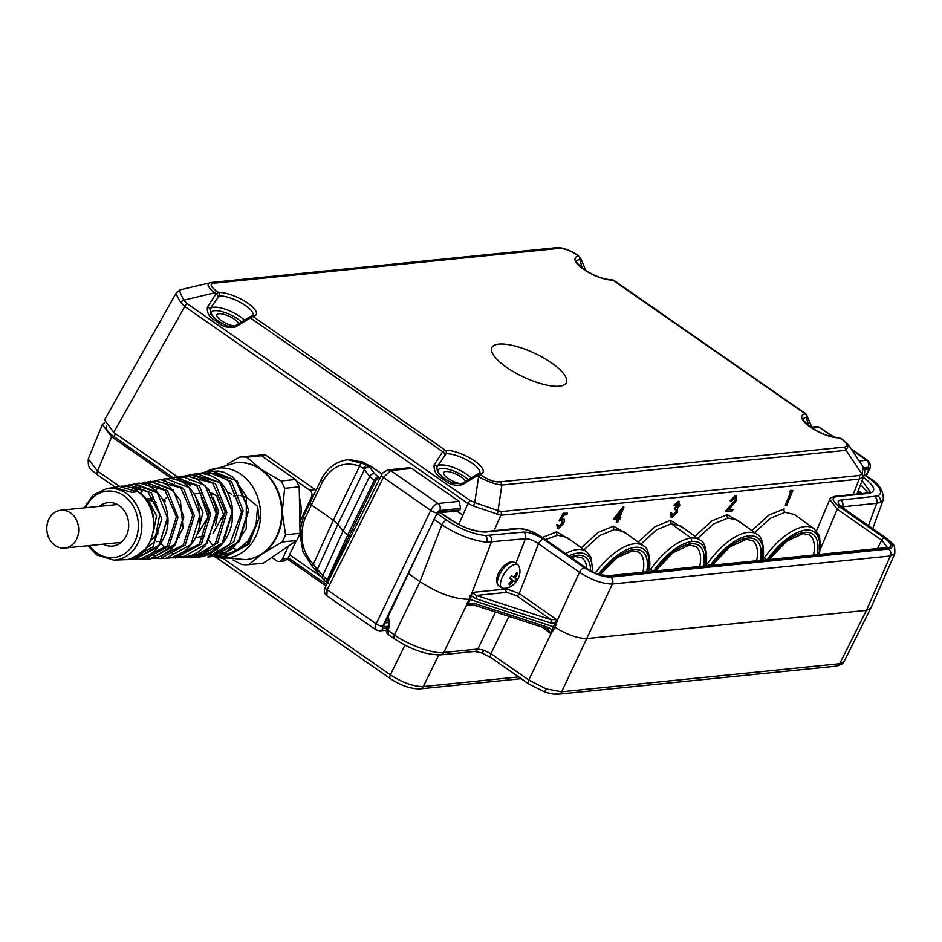 <?xml version="1.0" encoding="UTF-8"?>
<svg xmlns="http://www.w3.org/2000/svg" width="942" height="942" viewBox="0 0 942 942"><rect width="100%" height="100%" fill="white"/><g stroke="black" fill="none" stroke-linecap="round" stroke-linejoin="round"><path stroke-width="1.41" d="M872.728 528.627L883.302 499.707L880.205 502.51L876.661 503.311L841.877 506.867M883.302 499.707C883.69 490.782 878.98 483.517 869.195 477.888A5.146 2.284 124.8 0 0 868.336 477.7L864.273 474.874M440.067 512.636L449.876 519.348C463.346 527.85 475.298 532.065 485.731 532.03L518.3 528.745C525.059 528.733 532.748 531.476 541.367 536.975L585.842 567.92C594.437 573.407 602.115 576.139 608.862 576.127L887.599 548.02C892.663 546.843 891.521 543.44 884.173 537.835L839.699 506.89C832.328 501.274 831.185 497.871 836.249 496.681L868.818 493.396C876.719 491.594 875.036 486.331 863.767 477.618L863.343 477.323M327.922 583.275L327.333 579.742L347.645 535.068L349.105 536.08L375.458 481.291A4.109 1.825 -55.2 0 1 379.332 477.606L380.285 477.512M433.921 519.336L441.845 524.835C457.376 534.75 472.331 540.531 486.72 542.192L525.412 538.73C529.274 538.706 533.619 540.378 538.459 543.758A5.146 2.284 -55.2 0 1 543.298 539.142C535.904 534.432 529.322 532.077 523.54 532.089L485.46 535.551C473.002 534.09 460.073 528.992 446.685 520.22L436.747 513.319M408.416 573.56L419.944 581.579L441.845 524.835A5.146 2.284 -55.2 0 1 446.685 520.22M555.851 693.453A5.146 4.298 -95.8 0 0 558.441 694.16A5.146 4.298 -95.8 0 0 561.668 691.758L839.675 663.721L866.428 610.357L587.231 638.511C577.976 638.582 567.284 634.861 555.156 627.337L557.652 619.577L551.046 619.695A2.567 0.907 108 0 1 550.564 622.956L554.85 623.168A2.567 0.777 -154.7 0 1 556.698 624.063M894.806 553.625L890.367 555.992L612.371 584.028A5.146 4.298 -95.8 0 0 610.628 577.069C602.915 577.081 594.143 573.949 584.311 567.685L543.298 539.142M610.628 577.069L888.636 549.033A5.146 4.298 -95.8 0 1 890.367 555.992L866.428 610.357L870.761 608.214L894.77 553.708C895.136 543.369 893.77 544.806 885.574 537.576A5.146 2.284 124.8 0 0 884.715 537.387L843.702 508.857C837.379 504.029 836.39 501.109 840.723 500.096L877.862 495.975C883.514 492.701 880.334 486.602 868.336 477.7M556.581 619.553L519.23 593.566L538.459 543.758L579.471 572.289C591.776 580.084 602.739 584.005 612.371 584.028L561.668 691.758L546.23 688.932A5.146 1.425 -70.4 0 1 543.852 691.605C550.328 693.783 555.191 694.643 558.441 694.16L836.449 666.124A5.146 4.298 -95.8 0 0 839.675 663.721L843.997 661.602L870.761 608.214M546.23 688.932L528.78 680.018L490.982 653.724L483.976 650.204L477.818 649.038L443.788 652.465C434.651 654.431 407.521 644.752 394.451 634.861L387.786 630.222L389.552 626.206L388.516 617.363L388.622 624.993A2.567 0.836 -156.2 0 0 389.552 626.206M868.818 493.396A2.567 2.155 84.2 0 0 867.523 493.043L870.255 492.077L862.118 480.538M868.5 492.901L860.529 484.718M887.364 547.432L881.747 540.143L837.285 509.198L829.772 499.484L816.455 530.958M887.599 548.02A2.567 2.155 84.2 0 0 886.304 547.667L887.305 547.561M840.817 507.714L840.876 505.666L844.562 509.045A5.146 2.284 124.8 0 0 843.702 508.857M506.125 588.691L519.23 593.566A2.567 1.142 -55.2 0 1 516.805 595.874L551.046 619.695L476.252 595.438L472.095 592.447A2.567 0.883 -161.7 0 1 472.072 592.447L466.031 606.142L469.622 604.34L473.072 604.74A2.567 0.907 108 0 0 474.391 603.422L468.362 603.198L470.176 599.489L555.156 627.337L551.47 632.753L528.78 680.018A5.146 2.284 -55.2 0 0 528.674 683.88L490.876 657.587A5.146 2.284 -55.2 0 1 490.982 653.724L508.916 616.362M542.592 627.278L550.952 633.813M470.023 595.721A2.567 0.883 -161.9 0 1 471.4 595.791L470.188 599.489L468.857 599.253C454.291 599.242 438.006 593.366 420.002 581.626L394.451 634.861A5.146 2.284 -55.2 0 0 394.357 638.723C410.665 649.509 426.067 654.89 440.562 654.878L440.562 654.878A5.146 4.298 -95.8 0 0 443.788 652.465L466.031 606.142M327.946 580.166L349.105 536.08L351.025 535.892M324.684 577.67A4.109 2.661 -48.2 0 0 324.919 581.002L327.251 582.827A4.109 1.825 124.8 0 1 327.333 579.742L322.788 575.68A4.109 3.309 142.2 0 0 323.024 578.989L312.603 566.943L303.041 551.941L299.839 533.843M514.956 581.661L509.858 578.164L514.956 581.661L516.699 579.118L515.168 578.105L517.77 573.337L516.628 572.583L514.026 577.352L511.565 575.692L509.81 578.235L512.283 579.883L508.751 584.005L509.893 584.77L508.751 584.005M513.425 580.649L509.893 584.77M509.846 578.188L512.283 579.883M514.049 577.328L515.168 578.105M348.14 459.743L369.182 465.36L382.016 474.156M363.365 468.398L369.676 476.381L374.221 480.432L347.645 535.068L343.1 531.017L322.788 575.68L313.262 564.34C301.605 550.752 298.885 535.386 305.09 518.23L322.729 481.374C331.82 466.007 344.124 460.921 359.644 466.113L363.365 468.398A4.109 2.92 -44.9 0 1 368.157 465.466L362.917 462.098L348.469 459.708M317.784 572.241A4.109 3.309 142.2 0 1 317.56 568.921L337.872 524.258L343.1 531.017L369.676 476.381A4.109 3.309 -37.8 0 1 374.763 473.767L368.157 465.466L369.182 465.36A2.567 1.107 124.4 0 1 369.594 465.442L382.099 474.014M369.535 467.008A4.109 3.309 -37.8 0 0 364.448 469.622L337.872 524.258L333.327 520.208L313.262 564.34A4.109 1.554 135.3 0 0 312.603 566.943M310.259 502.369L311.037 504.7L333.327 520.208L359.644 466.113A4.109 2.025 -66.8 0 1 362.917 462.098M316.406 567.637A4.109 2.908 134.8 0 0 316.689 571.005M322.729 481.374A4.109 1.283 -153.4 0 1 321.269 479.372L303.595 516.287A4.109 1.342 -156.2 0 0 305.09 518.23M547.373 628.738L550.387 632.706M556.769 619.483L550.446 632.942M553.637 630.575A2.567 0.871 -154.9 0 0 551.788 629.68L548.444 627.443A2.567 0.907 108 0 1 547.137 628.75L473.072 604.74M466.584 605.777L468.362 603.198A2.567 0.848 -154 0 0 467.044 602.974M489.487 535.515A5.146 4.298 -95.8 0 1 491.347 542.168L472.095 592.447L505.995 589.021A2.567 2.155 -95.8 0 0 506.926 592.341L476.252 595.438A2.567 0.907 108 0 1 475.769 598.7L550.564 622.956M475.769 598.7L471.4 595.791L472.072 592.447A2.567 0.824 -160.9 0 1 472.072 592.447M180.334 289.889C178.945 289.689 180.099 293.115 183.796 300.18L186.975 303.536A5.146 2.284 124.8 0 0 184.797 306.515L113.723 432.413L177.367 476.687M179.039 477.853L179.969 478.501M183.655 481.056L190.637 485.919M113.723 432.413L104.562 419.897L176.472 292.515M296.33 540.732L289.5 554.697L321.375 576.869M115.548 433.685L114.017 436.605L172.786 477.488M288.287 557.829L326.65 584.523M104.491 422.77L102.36 424.595L111.662 436.829L170.926 478.053M279.15 561.467L284.531 560.914L287.663 559.042A5.146 4.298 84.2 0 0 288.017 558.406L282.412 558.971A5.146 4.298 84.2 0 1 279.15 561.467A5.146 4.298 84.2 0 1 276.559 560.761L271.767 557.417M287.381 559.065L325.956 585.9M114.017 436.605A21.395 6.829 -154.8 0 1 106.411 426.137L106.458 426.043M102.36 424.595L88.242 458.942L97.579 471.118L119.587 486.425M234.735 326.073A12.081 3.85 -154.8 0 1 221.264 320.598A12.081 3.85 -154.8 0 1 216.919 314.769A12.081 3.85 -154.8 0 1 234.428 319.267A12.081 3.85 -154.8 0 1 238.879 324.26M465.654 482.021A12.081 3.85 25.2 0 0 461.191 477.029A12.081 3.85 25.2 0 0 443.682 472.531A12.081 3.85 25.2 0 0 448.027 478.348A12.081 3.85 25.2 0 0 461.498 483.835M518.677 676.921L423.264 686.541C413.585 686.647 402.623 682.738 390.388 674.813A5.146 2.284 124.8 0 0 390.318 678.605L215.565 557.028M289.7 554.826L288.017 558.406M411.772 468.445L390.683 470.576L383.394 477.464L327.121 589.727L326.839 595.721C324.295 593.66 323.777 590.822 325.296 587.219A5.146 1.601 26.6 0 0 327.121 589.727L376.164 623.839L430.73 510.399L383.394 477.464A5.146 1.601 26.6 0 1 381.569 474.956C381.074 473.885 383.253 472.189 388.092 469.87L409.158 467.738L411.772 468.445L459.072 501.356L460.638 508.409L459.814 510.046L453.385 511.918L452.56 511.376M456.646 510.953L462.887 515.097L456.788 510.941M785.875 505.513L791.41 492.113L789.408 491.901L790.573 490.311L792.858 490.499L786.7 505.43L785.298 505.147L790.644 492.195M674.437 505.748L678.758 501.639L679.853 505.242L677.51 508.421L677.439 512.201L672.258 517.335L671.246 517.146L671.01 513.249L671.834 513.154L671.705 515.156L672.906 515.804L676.556 512.413L676.391 509.763L675.025 509.54L675.661 508.009L679.029 505.324L678.146 503.169L675.273 505.654L673.86 505.383L678.181 501.274L679.323 501.674M670.987 516.934L670.421 512.884L671.834 513.154M671.116 514.791L672.329 515.439L675.967 512.048L676.062 509.634M675.025 509.54L675.073 507.644L678.44 504.959L677.557 502.804M613.289 519.195L623.204 506.82L623.957 507.161L619.695 517.499L620.754 517.394L620.119 518.924L619.059 519.03L617.634 522.48L616.81 522.563L618.235 519.113L613.289 519.195M619.871 517.064L620.754 517.394M616.81 522.563L616.233 522.198L617.469 519.195M563.151 518.465L563.74 518.818L562.81 518.653C564.529 518.736 564.823 520.267 563.693 523.246L558.312 528.827L557.24 524.894L558.064 524.812L558.995 527.296L562.892 523.269L562.033 520.196L559.101 520.808L563.128 513.249L567.484 513.225L566.86 514.756L563.728 515.074L561.609 519.054L562.81 518.653L562.233 518.288L563.41 518.689M561.02 518.689L562.233 518.288M557.193 528.438L558.312 528.827M557.723 528.474L556.663 524.541L558.064 524.812M558.088 526.919L562.303 522.904L561.444 519.843M730.757 501.168L735.82 495.881L736.762 500.037L728.743 509.81L733.029 509.375L732.393 510.905L726.141 511.541L735.89 500.249L735.137 497.423L731.581 501.085L730.18 500.803L735.231 495.527L736.397 495.916M729.179 509.339L733.029 509.375M726.141 511.541L725.552 511.176L735.313 499.884L734.56 497.058M754.589 532.583L770.297 518.312L785.051 512.295L794.506 514.52L814.065 528.709A54.024 24.033 124.8 0 0 804.845 526.613A54.024 24.033 124.8 0 0 764.28 557.841L762.996 556.863M697.692 538.318L713.388 524.058L728.142 518.029L737.598 520.255L757.168 534.444A54.024 24.033 124.8 0 0 747.948 532.348A54.024 24.033 124.8 0 0 707.383 563.575L709.95 565.447M766.859 559.713L764.28 557.841L762.537 559.348M565.541 553.59A54.024 24.033 -55.2 0 1 577.352 549.551A54.024 24.033 -55.2 0 1 586.572 551.659L567.002 537.458L557.546 535.233L545.442 539.601M595.262 572.889A54.024 24.033 -55.2 0 1 634.249 543.817A54.024 24.033 -55.2 0 1 643.468 545.913L623.898 531.724L614.443 529.498L599.713 535.503L583.993 549.787M460.638 508.409L439.702 510.517A2.567 1.142 124.8 0 0 437.583 512.283L459.814 510.046M455.445 511.117L436.923 512.954M388.033 626.312L383.37 626.783L424.383 539.625L382.699 626.253A2.567 1.142 124.8 0 0 383.053 628.361L387.327 627.925M186.975 303.536L470.188 500.567A5.146 2.284 124.8 0 0 468.009 503.534L184.797 306.515L180.77 302.417C176.46 295.8 175.306 292.373 177.308 292.114M210.714 314.063L210.09 309.506A2.567 1.342 19.2 0 0 207.405 307.21C206.769 313.05 209.477 317.572 215.506 320.786A2.567 1.142 -55.2 0 1 216.801 320.045L210.714 314.063L210.031 309.635A2.567 1.342 19.2 0 0 210.09 309.506L210.372 308.717M207.405 307.21L215.93 293.975L218.52 292.479A2.567 2.096 87 0 1 219.321 295.965L210.926 307.386M219.321 295.965A20.83 6.641 25.2 0 1 245.438 305.514A20.83 6.641 25.2 0 1 252.927 315.558L251.455 316.065A2.567 2.202 81.2 0 1 251.455 316.053A2.567 2.202 81.2 0 1 252.892 316.394L235.712 326.898C228.706 328.334 222.807 326.874 218.026 322.529L215.506 320.786M856.937 494.114L864.214 475.051L862.366 477.618L859.128 479.125A5.146 4.298 84.2 0 0 859.387 475.475L862.012 474.179L863.319 467.15L848.66 445.166L846.093 450.311A5.146 4.298 84.2 0 0 844.02 447.156C848.801 446.449 847.882 443.706 841.253 438.925A5.146 2.284 -55.2 0 1 842.113 439.113L838.533 437.477A2.567 2.096 -93 0 1 839.711 437.842A23.409 7.465 -154.8 0 1 810.367 427.115A23.409 7.465 -154.8 0 1 805.328 413.927L806.705 415.022M558.406 248.452L214.199 283.165A5.146 4.298 -95.8 0 0 211.609 282.459L555.815 247.746A5.146 4.298 -95.8 0 1 558.406 248.452C563.752 248.146 569.957 250.36 577.01 255.094A5.146 2.284 -55.2 0 1 577.87 255.282L580.719 258.391A2.567 2.061 168 0 1 580.072 260.204L582.121 268.046M214.199 283.165C209.418 283.883 210.349 286.627 216.966 291.408A5.146 2.284 124.8 0 0 214.376 292.891C207.346 286.627 206.192 283.189 210.914 282.6A5.146 4.298 -95.8 0 1 211.609 282.459L180.016 289.853L176.46 292.538M844.02 447.156L499.825 481.868C494.468 482.174 488.262 479.961 481.209 475.227A5.146 2.284 124.8 0 0 478.618 476.723C487.591 481.586 495.351 484.353 501.886 485.024L846.093 450.311L862.012 474.179A5.146 4.157 45.3 0 1 862.366 477.618M551.517 362.905A41.13 13.117 25.2 0 0 498.871 344.124A41.13 13.117 25.2 0 0 506.714 367.427A41.13 13.117 25.2 0 0 559.348 386.196A41.13 13.117 25.2 0 0 551.517 362.905M808.895 425.808L806.27 417.4A2.567 2.202 -98.8 0 0 805.328 413.927L614.314 281.175M579.931 257.26L578.565 256.177A2.567 2.202 81.2 0 1 579.495 259.651L580.072 260.204M437.477 471.801L436.853 467.267A2.567 1.342 -160.8 0 1 436.794 467.397L437.477 471.801L443.576 477.806A2.567 1.142 124.8 0 0 442.281 478.548L444.789 480.29C449.64 484.659 455.539 486.107 462.487 484.659L479.666 474.156A2.567 2.202 -98.8 0 0 478.23 473.814L479.702 473.308A20.83 6.641 -154.8 0 0 472.201 463.276A20.83 6.641 -154.8 0 0 446.084 453.726A2.567 2.096 -93 0 0 445.283 450.241L442.693 451.724L250.301 317.89A2.567 0.907 47.9 0 0 248.841 317.442L251.455 316.053M442.281 478.548C436.276 475.38 433.579 470.859 434.168 464.959A2.567 1.342 -160.8 0 1 436.853 467.267L446.084 453.726M218.132 296.706A2.567 0.977 44.2 0 0 215.93 293.975L214.376 292.891L183.796 300.18A5.146 2.826 149 0 0 180.77 302.417M235.712 326.898L235.053 325.956C235.229 327.145 224.938 326.168 224.726 324.966L219.321 321.787A2.567 1.142 124.8 0 0 218.026 322.529M859.387 475.475L501.12 511.6L474.756 502.592A5.146 1.413 104 0 0 473.673 506.172L500.873 515.25L859.128 479.125L853.264 494.479M473.673 506.172L468.009 503.534L458.742 524.423M436.888 467.138L437.7 465.148M501.12 511.6A5.146 4.298 84.2 0 1 500.873 515.25L494.008 530.711M499.825 481.868A5.146 4.298 84.2 0 1 501.886 485.024L498.012 510.882A5.146 3.815 117.7 0 1 496.929 514.473M444.789 480.29A2.567 1.142 -55.2 0 1 446.084 479.549L451.583 482.763M462.487 484.659L461.815 483.717L451.501 482.728M444.907 454.456A2.567 0.977 -135.8 0 0 442.693 451.724L434.168 464.959M470.188 500.567L474.756 502.592L478.618 476.723L477.076 475.639A2.567 0.907 -132.1 0 0 475.604 475.192L478.23 473.814M813.523 555.003A46.264 20.583 124.8 0 0 809.437 534.938L802.984 533.596L786.711 541.226L769.072 559.489M756.614 560.749A46.264 20.583 124.8 0 0 752.54 540.673L746.076 539.33L729.803 546.961L712.164 565.224M705.64 565.082L707.383 563.575L706.088 562.598M586.819 568.391A46.264 20.583 124.8 0 0 581.932 557.876L575.48 556.534L571.158 557.499M642.927 572.206A46.264 20.583 124.8 0 0 638.841 552.142L632.388 550.799L616.975 557.782L600.042 574.62M648.85 570.805L650.592 569.309L653.159 571.182M649.297 568.32L650.592 569.309A54.024 24.033 -55.2 0 1 691.098 538.082L671.293 523.764L656.574 529.793L640.89 544.052M643.468 545.913C649.827 547.797 651.028 566.483 648.791 571.052L648.791 571.052A2.567 1.59 -168.1 0 1 648.426 571.653M385.219 622.862L388.94 622.58M437.583 512.283L424.383 539.625M455.151 511.106L453.385 511.918M863.696 467.762L868.288 467.303A2.567 1.142 -55.2 0 1 868.877 468.786L864.356 469.246M584.688 269.153A2.567 1.389 150.7 0 1 585.206 269.553L585.206 269.553A2.567 1.389 150.7 0 1 585.265 270.283M579.495 259.651A20.83 6.641 -154.8 0 0 576.469 261.381L576.469 261.37C574.267 260.18 576.787 262.865 584.028 269.447C594.508 276.112 603.751 279.538 611.758 279.727L611.758 279.727A2.567 2.096 87 0 1 612.936 280.08A23.409 7.465 25.2 0 1 583.604 269.353A23.409 7.465 25.2 0 1 578.565 256.177L577.01 255.094M863.319 467.15L863.319 467.15C864.791 468.245 865.086 470.882 864.214 475.051M841.076 438.937L839.711 437.842L841.253 438.925M812.028 428.033A2.567 1.389 -29.3 0 0 811.98 427.315L806.175 414.115L613.807 280.28L611.758 279.727M806.847 417.965A2.567 2.061 -12 0 0 807.494 416.14M638.158 542.062L655.055 526.66L670.421 520.384L671.293 523.764L680.689 525.989L700.259 540.19A54.024 24.033 124.8 0 0 691.098 538.082L691.923 541.579A51.457 22.891 -55.2 0 1 704.993 565.954M761.948 559.254L762.49 559.595A2.567 1.59 -168.1 0 1 762.113 560.196M705.04 564.988L705.582 565.33A2.567 1.59 -168.1 0 1 705.217 565.93M655.008 570.993A48.843 21.737 -55.2 0 1 690.863 543.817L689.238 545.065L695.632 546.407A46.264 20.583 -55.2 0 1 699.718 566.483M864.544 469.87L869.16 468.763L865.957 475.639M559.689 521.173L563.716 513.602L563.128 513.249M563.716 513.602L567.484 513.225M562.892 523.269L562.303 522.904M562.845 520.337L562.033 520.196M558.347 527.167L558.995 527.296L558.406 526.931M613.866 519.56L623.792 507.185L623.204 506.82M616.127 517.865L618.87 517.582L621.543 511.106L616.127 517.865M616.492 517.405L618.282 517.229L620.036 512.978M618.87 517.582L618.282 517.229M679.029 505.324L678.44 504.959M678.841 503.287L678.146 503.169M675.661 508.009L675.073 507.644M676.556 512.413L675.967 512.048M671.705 515.156L672.329 515.439M671.01 513.249L670.421 512.884M679.052 501.45L678.181 501.274M735.784 497.541L735.137 497.423M732.264 504.994L731.675 504.641M736.149 495.692L735.231 495.527M789.985 492.254L791.162 490.676L790.573 490.311M791.162 490.676L792.858 490.499M288.488 546.054L282.412 558.971M299.815 520.643A38.81 32.487 -95.8 0 0 299.391 497.199M296.33 480.879L309.753 490.217A5.146 4.298 84.2 0 1 311.461 497.246L299.839 521.927M257.284 455.481A5.146 4.298 84.2 0 1 258.026 455.327A5.146 4.298 84.2 0 1 259.757 455.575M258.026 455.327L263.63 454.762A5.146 4.298 84.2 0 1 266.221 455.469L315.346 489.652A5.146 4.298 84.2 0 1 315.888 490.087M233.086 559.948L241.717 564.517A53.977 45.169 84.2 0 0 248.77 564.635L263.289 563.175L296.648 540.52A53.977 45.169 -95.8 0 0 298.473 536.987A53.977 45.169 -95.8 0 0 300.051 533.302L299.203 486.849A53.977 45.169 -95.8 0 0 295.541 479.502L261.346 455.716A53.977 45.169 -95.8 0 0 254.281 455.598L239.763 457.058A53.977 45.169 84.2 0 1 246.828 457.176L261.346 455.716M300.051 533.302L285.532 534.762A53.977 45.169 84.2 0 1 283.954 538.459A53.977 45.169 84.2 0 1 282.129 541.98L296.648 540.52M295.541 479.502L281.022 480.973A53.977 45.169 84.2 0 1 284.684 488.309L299.203 486.849M236.242 462.699A48.713 40.765 84.2 0 1 236.513 462.675A48.713 40.765 84.2 0 1 261.052 469.363A48.713 40.765 84.2 0 1 282.235 511.824A48.713 40.765 84.2 0 1 262.582 553.602A48.713 40.765 84.2 0 1 246.286 559.607A48.713 40.765 84.2 0 1 246.015 559.63M203.06 473.602A45.192 37.821 84.2 0 1 206.121 471.754A45.192 37.821 84.2 0 1 240.893 474.273A45.192 37.821 84.2 0 1 258.167 530.299A45.192 37.821 84.2 0 1 214.694 556.769A45.192 37.821 84.2 0 1 213.681 556.451M248.77 564.635L262.582 553.602L282.129 541.98M285.532 534.762L282.235 511.824L284.684 488.309M281.022 480.973L261.052 469.363L246.828 457.176M239.763 457.058L227.458 464.041M231.485 494.291A21.854 18.287 -95.8 0 0 227.646 492.254M213.445 493.796A21.854 18.287 -95.8 0 0 211.868 494.95M218.815 555.556L234.899 551.941L248.076 541.026L256.094 524.824L257.613 506.36L246.698 497.388M246.168 497.14L240.045 495.445M238.291 495.327L233.534 495.939M257.613 506.36L259.003 518.477L247.134 544.441L223.69 556.416L215.4 556.239M223.69 556.416L227.022 556.098L248.806 544.264L259.003 518.477M210.773 492.866L216.542 495.798L223.548 514.591L212.974 533.572M212.374 493.337L211.397 494.02M203.802 536.893L201.223 536.975M202.848 493.09L194.099 493.949M201.294 497.329L208.206 517.017L196.242 535.998M179.498 537.246L178.062 536.646M195.418 537.729L204.614 535.857M215.435 525.612L218.438 510.764L213.222 497.988M198.597 529.498L203.013 512.424L196.325 498.082M166.31 497.859L163.731 499.849M158.009 541.509L156.466 541.603M145.645 498.836L156.148 502.545M165.168 500.979L162.577 499.225M150.955 499.366L148.294 501.403M158.303 533.219L150.932 540.331M153.358 532.395L156.537 515.875L149.719 502.533L147.023 500.72M103.326 544.182A21.854 18.287 -95.8 0 0 112.557 546.089A21.854 18.287 -95.8 0 0 128.359 529.251A21.854 18.287 -95.8 0 0 119.187 505.607A21.854 18.287 -95.8 0 0 108.177 502.616A21.854 18.287 -95.8 0 0 99.511 506.325M70.438 512.837A19.017 15.92 -95.8 0 0 60.853 510.223A19.017 15.92 -95.8 0 0 47.1 524.882A19.017 15.92 -95.8 0 0 55.083 545.465A19.017 15.92 -95.8 0 0 64.668 548.079A19.017 15.92 -95.8 0 0 78.421 533.419A19.017 15.92 -95.8 0 0 70.438 512.837M133.999 557.735L154.535 541.827L159.751 514.426L147.741 491.559L126.675 486.413M142.254 558.076L167.276 545.783L176.413 516.769L164.932 490.299L141.842 483.835M136.449 486.06L133.058 488.368M157.573 557.582L183.325 544.982L192.686 515.121L180.805 487.874L157.008 481.256M154.641 482.033L153.581 482.469M172.904 557.075L199.386 544.17L208.959 513.449L196.678 485.46L172.162 478.677M188.212 556.569L203.072 553.26L215.377 543.416L225.244 511.883L212.598 483.081L187.328 476.11M200.175 555.827L216.012 553.896L229.624 544.664L241.588 512.165L229.094 481.256L216.354 473.661L202.471 473.532M113.958 487.379L132.033 492.372L113.888 487.438L106.517 488.663A35.949 30.085 84.2 0 1 126.228 493.384A35.949 30.085 84.2 0 1 141.159 533.219A35.949 30.085 84.2 0 1 113.723 560.09L124.968 559.678A36.667 30.686 -95.8 0 0 152.945 532.265A36.667 30.686 -95.8 0 0 137.72 491.642A36.667 30.686 -95.8 0 0 137.697 491.63L138.38 491.936M199.904 473.414L207.005 471.636L231.508 481.527L243.142 510.67L233.804 541.991L207.852 556.969M190.943 474.321L215.518 483.835L226.869 512.366L217.626 543.004L192.086 557.499L190.531 557.582M174.871 477.029L199.469 486.072L210.596 514.038L201.4 544.052L175.153 558.088M154.594 481.056L160.434 479.502L183.466 488.368L194.323 515.698L185.221 545.029L160.446 558.571L154.347 558.347M143.631 482.363L144.974 482.116L167.44 490.629L178.05 517.335L169.03 546.03L144.691 559.089L139.086 558.865M128.877 484.847L151.415 492.901L161.777 518.971L152.863 546.996L128.901 559.607L126.31 559.595L134.435 559.395L158.574 546.701L167.582 518.441L157.126 492.113L134.953 483.87C144.173 480.432 164.45 490.629 167.523 514.662C169.572 527.602 165.109 539.872 154.147 551.459C147.494 556.734 140.923 559.383 134.435 559.395L131.656 559.371M138.415 492.03L119.446 486.449C126.075 485.33 132.351 487.049 138.286 491.594M147.435 558.83L150.214 558.818L174.717 545.689L183.808 516.781L173.116 489.887L150.449 481.303L147.717 481.88M138.615 486.578L135.401 489.616M160.446 558.571L165.992 558.241L190.873 544.641L200.034 515.156L189.095 487.638L165.933 478.736L163.201 479.278M169.619 557.817L181.794 557.652L207.04 543.593L216.26 513.461L205.097 485.424L181.465 476.169L188.153 476.205L197.549 479.384L208.559 489.393L215.706 506.537L216.519 516.157L205.026 546.16L198.621 551.718L192.851 554.932L183.89 557.44M194.829 557.169L197.596 557.075L223.207 542.545L232.486 511.824L221.087 483.187L196.996 473.59C207.793 472.978 225.55 476.558 232.132 506.101L232.168 521.503C230.578 531.335 226.527 539.625 220.004 546.384C212.021 553.472 204.555 557.028 197.596 557.075L184.891 557.299M207.864 556.969L213.387 556.475L239.374 541.485L248.712 510.14L237.09 480.973L212.515 471.035L209.772 471.483M209.889 472.648L235.759 480.232L248.511 509.869L238.291 542.086L225.68 552.106L210.502 555.462M194.382 475.239L219.745 482.434L232.285 511.494L222.159 543.098L209.701 552.86L194.735 556.027M178.874 477.841L183.325 477.041M184.809 556.275L178.933 556.581M154.665 555.509L150.861 553.967M136.578 490.476L140.193 487.108M144.55 484.376L147.882 483.058M152.062 482.174L173.399 490.735L183.619 516.134L175.659 543.734L153.004 557.523M136.437 484.741L157.349 492.89L167.393 517.747L159.469 544.841L137.096 558.147M132.033 492.372L137.697 491.63M132.21 492.313L138.027 491.536M238.715 549.751A38.81 32.487 84.2 0 1 232.874 548.397M868.477 525.671L876.661 503.311A5.146 4.298 -95.8 0 0 874.788 496.67M840.723 500.096A5.146 4.298 -95.8 0 1 842.595 506.749L842.383 507.338M877.862 495.975A5.146 4.663 68.5 0 1 880.205 502.51M379.332 477.606L374.763 473.767M888.636 549.033C894.429 547.679 893.122 543.793 884.715 537.387M486.72 542.192A5.146 3.768 -86.1 0 0 485.46 535.551M483.976 650.204A5.146 1.425 109.6 0 1 481.609 652.877L490.876 657.587M886.304 547.667L607.566 575.774A2.567 2.155 84.2 0 1 608.862 576.127M858.197 490.817L862.271 493.573M839.699 506.89A2.567 1.142 -55.2 0 0 837.285 509.198L820.082 549.857M877.532 548.55L881.747 540.143A2.567 1.142 -55.2 0 1 884.173 537.835M867.523 493.043L834.953 496.328A2.567 2.155 84.2 0 1 836.249 496.681M863.155 477.818A2.567 1.177 -54.8 0 1 863.767 477.618M860.14 493.785L857.691 492.136M495.586 612.029L477.818 649.038A5.146 4.298 -95.8 0 1 474.591 651.44L440.562 654.878M466.702 605.671L473.767 604.964M378.095 476.746A4.109 1.825 -55.2 0 0 374.221 480.432L375.458 481.291M389.364 621.473L387.974 616.986M443.976 515.109L455.975 522.94M523.54 532.089A5.146 4.298 -95.8 0 1 525.412 538.73L515.922 563.304M515.086 562.727A14.142 6.288 124.8 0 0 515.038 562.692A14.142 6.288 124.8 0 0 514.991 562.657A14.142 6.288 124.8 0 0 501.768 570.758A14.142 6.288 124.8 0 0 498.895 585.9A14.142 6.288 124.8 0 0 498.942 585.936M518.065 564.8A14.142 6.288 124.8 0 0 518.018 564.764A14.142 6.288 124.8 0 0 504.794 572.854A14.142 6.288 124.8 0 0 501.921 588.008A14.142 6.288 124.8 0 0 501.968 588.043C513.19 590.587 524.564 574.667 518.065 564.8L514.956 562.633C505.83 557.829 490.97 578.824 498.895 585.9L501.992 588.055M584.311 567.685A5.146 2.284 -55.2 0 0 579.471 572.289L557.652 619.577M388.787 621.602L386.585 619.954M607.566 575.774C597.64 574.279 590.54 571.7 586.265 568.014A2.567 1.142 124.8 0 0 585.842 567.92M542.039 537.446A2.567 1.142 124.8 0 0 541.803 537.07A2.567 1.142 124.8 0 0 541.367 536.975M586.265 568.014L541.803 537.07C533.054 531.288 524.788 528.391 517.005 528.391L517.005 528.391A2.567 2.155 84.2 0 1 518.3 528.745M517.005 528.391L484.435 531.677A2.567 2.155 84.2 0 1 485.731 532.03M450.523 519.784A2.567 1.107 124.4 0 0 450.288 519.442A2.567 1.107 124.4 0 0 449.876 519.348M369.829 465.795A2.567 1.107 124.4 0 0 369.594 465.442L350.565 459.59M388.575 634.296L387.786 630.222A2.567 0.836 -156.2 0 1 386.844 629.009L388.622 624.993M548.444 627.443L474.391 603.422M506.926 592.341L516.805 595.874M111.662 436.829L97.579 471.118A5.146 2.284 124.8 0 0 97.509 474.898C89.29 467.762 88.018 468.892 88.254 458.942M223.76 558.9L390.388 674.813L404.942 645.082M438.713 654.984L423.264 686.541A5.146 4.298 84.2 0 1 420.073 688.873L420.073 688.873C410.688 688.955 400.774 685.529 390.318 678.605M685.093 529.192L670.421 520.384M741.99 523.446L727.271 514.65L711.869 520.914L694.949 536.328M785.051 512.295A2.567 2.155 -95.8 0 1 784.18 508.916L768.778 515.168L751.846 530.593M542.321 537.435L556.675 531.853L571.394 540.649M581.249 547.797L598.182 532.371L613.572 526.119L628.302 534.915M727.271 514.65A2.567 2.155 -95.8 0 0 728.142 518.029M767.153 559.689A51.457 22.891 -55.2 0 1 805.669 530.111A51.457 22.891 -55.2 0 1 818.798 554.473M557.546 535.233A2.567 2.155 84.2 0 1 556.675 531.853M614.443 529.498A2.567 2.155 84.2 0 1 613.572 526.119M592.165 571.476A51.457 22.891 124.8 0 0 578.164 553.048A51.457 22.891 124.8 0 0 568.862 555.898M648.202 571.676A51.457 22.891 124.8 0 0 635.073 547.314A51.457 22.891 124.8 0 0 598.582 574.161M241.988 322.541A18.039 5.758 25.2 0 0 237.667 318.938A18.039 5.758 25.2 0 0 215.059 310.672A18.039 5.758 25.2 0 0 216.801 320.045L219.321 321.787A18.039 5.758 25.2 0 0 227.21 325.956M210.396 308.682A20.606 6.57 -154.8 0 1 240.092 316.63A20.606 6.57 -154.8 0 1 244.896 320.61M216.966 291.408L218.52 292.479A23.409 7.465 -154.8 0 1 247.852 303.218A23.409 7.465 -154.8 0 1 252.892 316.394L445.283 450.241A23.409 7.465 25.2 0 1 474.627 460.968A23.409 7.465 25.2 0 1 479.666 474.156L481.209 475.227M806.27 417.4A20.83 6.641 25.2 0 0 803.243 419.143L803.232 419.155C801.041 417.942 803.561 420.627 810.803 427.209C821.283 433.873 830.526 437.3 838.533 437.477M453.985 483.705A18.039 5.758 -154.8 0 1 446.084 479.549L443.576 477.806A18.039 5.758 -154.8 0 1 441.833 468.421A18.039 5.758 -154.8 0 1 464.441 476.699A18.039 5.758 -154.8 0 1 468.763 480.29M471.671 478.371A20.606 6.57 25.2 0 0 466.855 474.391A20.606 6.57 25.2 0 0 437.159 466.443M691.923 541.579A51.457 22.891 124.8 0 0 653.454 571.146M710.244 565.424A51.457 22.891 -55.2 0 1 748.76 535.845A51.457 22.891 -55.2 0 1 761.901 560.219M703.438 566.107A48.843 21.737 124.8 0 0 690.863 543.817M599.76 574.538A48.843 21.737 -55.2 0 1 634.013 549.551A48.843 21.737 -55.2 0 1 646.648 571.841M570.475 557.028A48.843 21.737 -55.2 0 1 577.116 555.285A48.843 21.737 -55.2 0 1 590.504 570.616M760.347 560.372A48.843 21.737 124.8 0 0 747.712 538.082A48.843 21.737 124.8 0 0 711.799 565.271M817.244 554.626A48.843 21.737 124.8 0 0 804.609 532.348A48.843 21.737 124.8 0 0 768.707 559.524M689.238 545.065L672.977 552.718L655.373 570.958M388.092 469.87A5.146 4.298 84.2 0 1 390.683 470.576L437.995 503.475L459.072 501.356M436.982 512.837A5.146 1.566 25.7 0 1 430.73 510.399A7.713 3.427 -55.2 0 1 437.995 503.475A5.146 4.298 84.2 0 1 439.702 510.517M326.839 595.721L375.905 629.857A7.713 3.427 -55.2 0 1 376.164 623.839A5.146 1.566 25.7 0 0 382.699 626.253M386.455 630.174L379.779 630.846A5.146 4.298 -95.8 0 0 383.053 628.361M812.416 428.045L819.281 427.35L833.105 436.97M851.933 450.064L866.581 460.261L859.222 461.003M811.874 427.126L816.69 426.644A5.146 4.298 84.2 0 1 819.281 427.35L834.294 437.182M851.168 448.922L867.876 460.544A7.713 3.427 124.8 0 0 866.581 460.261A5.146 4.298 84.2 0 1 868.288 467.303M866.322 475.887L869.56 468.845A5.146 1.719 -155.3 0 1 868.936 469.269M315.346 489.652L309.753 490.217M266.221 455.469L261.652 455.928M312.344 497.164L311.461 497.246M219.992 552.083A48.713 40.765 84.2 0 1 216.707 549.363M213.233 545.818A48.713 40.765 84.2 0 1 209.265 540.661M236.513 462.675L235.971 462.722A48.713 40.765 84.2 0 1 260.522 469.422A48.713 40.765 84.2 0 1 280.975 522.127A48.713 40.765 84.2 0 1 245.756 559.654L214.694 556.769M89.443 545.583A33.382 27.93 -95.8 0 0 96.896 552.978A33.382 27.93 -95.8 0 0 134.906 541.426A33.382 27.93 -95.8 0 0 123.838 495.728A33.382 27.93 -95.8 0 0 85.628 507.726M543.852 691.605L528.674 683.88M864.391 474.544L869.195 477.888M844.562 509.045L885.574 537.576M834.953 496.328C831.174 497.482 829.443 498.542 829.772 499.484M843.997 661.602C842.454 662.297 846.54 662.803 836.449 666.124M324.919 581.002L323.024 578.989M484.435 531.677C473.249 531.264 461.863 527.179 450.288 519.442L440.326 512.601M300.003 530.57L303.595 516.287M321.269 479.372C327.522 467.738 336.459 461.191 348.057 459.743L348.057 459.743M386.844 629.009C385.879 630.669 386.161 632.365 387.715 634.107L394.357 638.723M481.609 652.877L474.591 651.44M443.682 514.909L456.67 523.328M548.456 629.397L547.137 628.75M97.509 474.898L115.159 487.179M521.197 678.676L420.073 688.873M819.269 554.426L820.4 546.619L819.587 537.211L818.61 534.444L814.065 528.709M235.053 325.956L248.841 317.442M461.815 483.717L475.604 475.192M592.706 571.747L591.152 557.487L586.572 551.659M379.779 630.846L375.905 629.857M381.569 474.956L325.296 587.219M555.815 247.746C561.891 247.134 569.251 249.642 577.87 255.282M585.924 270.707L580.719 258.391M848.66 445.154L842.113 439.113M812.699 428.469L811.98 427.315M762.49 559.595C764.727 555.015 763.526 536.339 757.168 534.444M705.582 565.33C707.878 560.843 706.512 541.838 700.259 540.19M869.56 468.845C871.268 466.843 870.714 464.076 867.876 460.544M816.69 426.644L820.564 427.633M670.657 516.793L671.246 517.146M235.971 462.722L206.145 471.742M153.546 498.035L145.986 498.801M117.409 504.523L60.853 510.223M211.467 555.462L208.194 554.461M206.981 554.002L204.108 552.73M189.577 480.514L190.637 479.454M193.039 477.382L197.231 474.662M174.364 483.293L175.4 482.21M177.861 480.031L182.242 477.158M184.809 475.957L196.996 473.59M180.193 556.322L177.426 555.427M173.21 553.543L169.383 551.27M165.262 548.067L160.952 543.652M160.599 543.228L159.163 541.391M151.285 501.109L151.709 499.649M152.192 498.177L152.686 496.823M155.783 490.617L159.151 486.084M162.683 482.693L165.615 480.585M169.701 478.512L181.465 476.169M140.617 493.584L143.949 488.898M147.494 485.354L150.414 483.222M149.342 557.275L146.658 556.369M132.316 488.038L136.931 484.824M139.487 483.611L154.865 481.068L164.026 483.246L168.759 485.942L180.346 500.496L183.089 527.897L172.021 548.88L161.2 556.275L150.214 558.818L144.691 559.089M124.379 486.166L134.953 483.882M138.191 491.724L138.191 491.724C164.991 508.127 155.136 560.419 124.968 559.678M87.912 545.736L96.826 554.944L113.723 560.09M106.517 488.663L93.187 494.997L84.097 507.879M165.992 558.241C173.352 558.182 180.782 554.685 188.306 547.761C201.011 534.161 203.378 516.993 195.394 496.269C184.75 477.759 171.962 478.218 165.933 478.736L160.434 479.502M215.188 556.275L222.818 554.285L233.157 548.173L246.251 528.768L246.309 496.21L233.31 477.347L224.078 472.307L218.179 471.024L207.005 471.636M113.947 487.391L119.446 486.449M121.224 542.368L64.668 548.079"/></g></svg>
